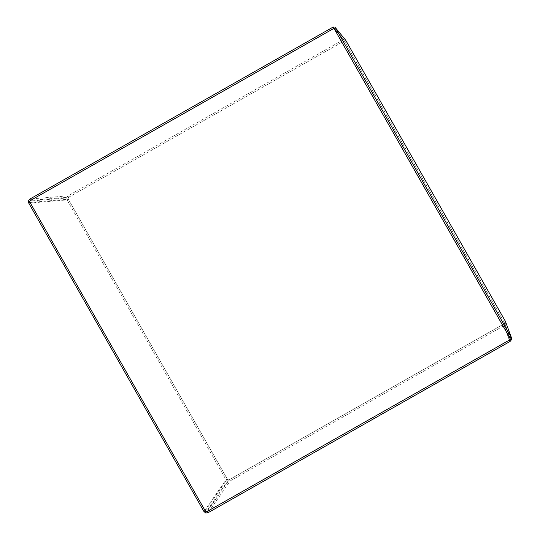 <?xml version="1.0" encoding="UTF-8"?>
<svg xmlns="http://www.w3.org/2000/svg" width="540" height="540" viewBox="0 0 540 540"><rect width="100%" height="100%" fill="white"/><g stroke="black" fill="none" stroke-linecap="round" stroke-linejoin="round"><path stroke-width="0.41" stroke-dasharray="2.7 2.03" d="M333.963 28.357L344.324 40.925L333.963 28.357L344.318 40.925L67.554 197.883L228.042 480.404L504.812 323.447L343.609 39.575L68.141 195.791L66.717 197.613L67.055 199.922L226.037 479.79L227.853 481.255L230.141 480.964L504.32 325.478L505.724 323.676L505.406 321.354L504.063 322.117L344.324 40.925L68.85 197.147L68.141 195.791L29.876 199.051M30.557 200.414L29.288 201.137L67.554 197.883M205.241 510.881L205.963 512.149L228.042 480.404M29.288 201.137L30.004 202.406M30.584 200.401L68.85 197.147L68.081 198.059L68.303 199.213L227.293 479.081L228.163 479.858L229.345 479.669L503.516 324.182L509.342 340.099L510.638 339.363L504.812 323.447M205.963 512.149L207.232 511.427M510.638 339.363L504.225 323.305L505.724 323.676M334.24 28.195L343.609 39.575M68.081 198.059L66.717 197.613M30.038 202.466L68.303 199.213L67.055 199.922L28.789 203.175M205.207 510.82L227.293 479.081L226.037 479.79L203.958 511.529M228.163 479.858L227.853 481.255M207.259 511.407L229.345 479.669L230.141 480.964L208.062 512.71M504.225 323.305L503.516 324.182L510.145 341.395M509.996 338.276L504.063 322.117M344.324 40.925L345.668 40.163"/><path stroke-width="0.81" d="M207.232 511.427L509.369 340.085L510.05 339.215L509.888 338.033L333.963 28.35L30.557 200.414M30.004 202.406L205.241 510.881M509.996 338.276L333.963 28.357L30.584 200.401L29.876 199.051L28.451 200.867L28.789 203.175L203.958 511.529L205.767 513L208.062 512.71L510.145 341.395L511.549 339.593L511.232 337.271L335.313 27.587L345.668 40.163L505.406 321.354L511.454 337.743L505.406 321.354M335.313 27.587L333.963 28.357L333.254 27L29.876 199.051M333.254 27L334.24 28.195M30.584 200.401L29.815 201.312L28.451 200.867M29.815 201.312L30.038 202.466L28.789 203.175M30.038 202.466L205.207 510.82L203.958 511.529M205.207 510.82L206.084 511.603L205.767 513M206.084 511.603L207.259 511.407L208.062 512.71M207.259 511.407L509.342 340.099L510.145 341.395M510.05 339.215L511.549 339.593M509.888 338.033L511.232 337.271"/></g></svg>
